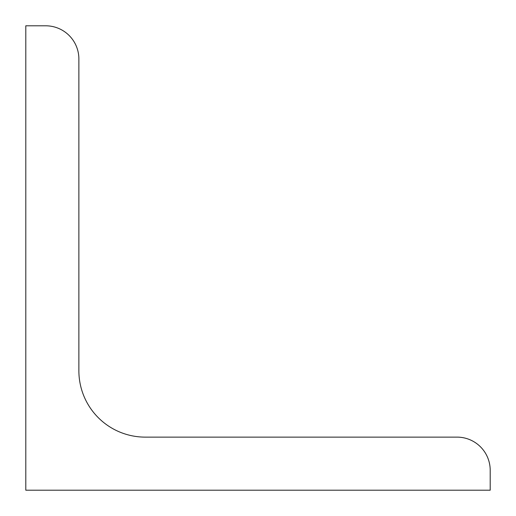 <?xml version="1.0" encoding="UTF-8"?>
<svg xmlns="http://www.w3.org/2000/svg" width="516" height="516" viewBox="0 0 516 516"><rect width="100%" height="100%" fill="white"/><g stroke="black" fill="none" stroke-linecap="round" stroke-linejoin="round"><path stroke-width="0.39" stroke-dasharray="2.58 1.94" d="M25.8 490.2L25.8 25.8L45.705 25.8A33.172 33.172 0 0 1 78.877 58.972L78.877 370.785A66.345 66.345 0 0 0 145.215 437.123L457.028 437.123A33.172 33.172 0 0 1 490.2 470.295L490.2 490.2L25.8 490.2"/><path stroke-width="0.77" d="M25.8 490.2L25.8 25.8L45.705 25.8A33.172 33.172 0 0 1 78.877 58.972L78.877 370.785A66.345 66.345 0 0 0 145.215 437.123L457.028 437.123A33.172 33.172 0 0 1 490.2 470.295L490.2 490.2L25.8 490.2"/></g></svg>

